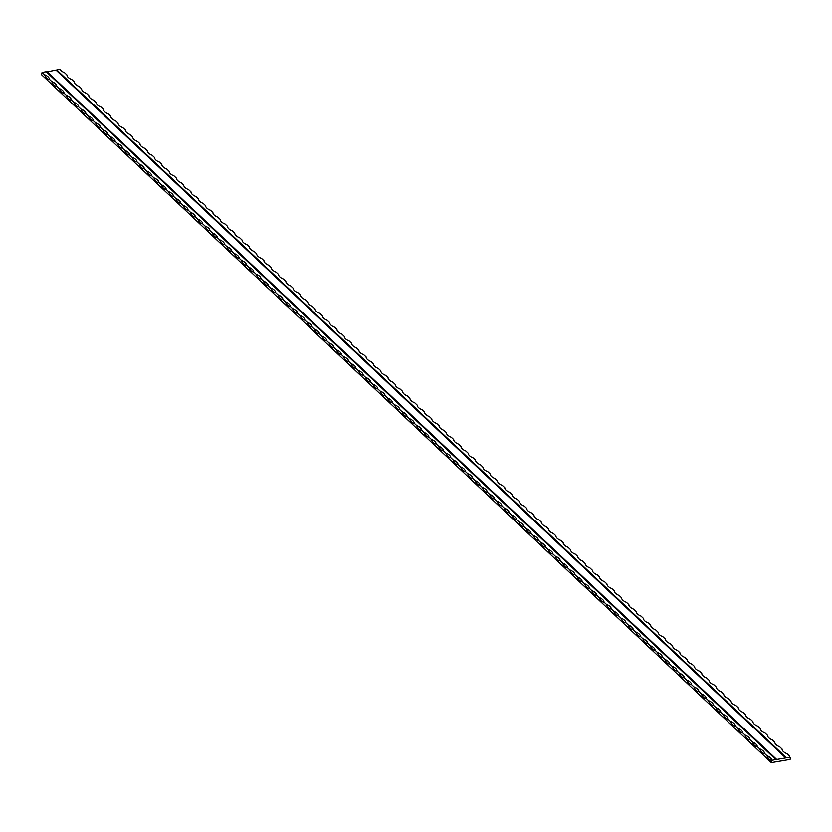 <?xml version="1.0" encoding="UTF-8"?>
<svg xmlns="http://www.w3.org/2000/svg" width="832" height="832" viewBox="0 0 832 832"><rect width="100%" height="100%" fill="white"/><g stroke="black" fill="none" stroke-linecap="round" stroke-linejoin="round"><path stroke-width="1.25" d="M46.977 71.604L776.693 759.47L785.71 757.931L55.983 70.054L46.54 72.03M789.724 757.245A8.268 4.066 -168.1 0 1 789.37 755.945A8.268 4.514 -99.7 0 0 790.4 757.983A1.05 0.707 -46.7 0 1 789.724 757.245L785.71 757.931M776.693 759.47L776.235 759.918L46.218 71.729L42.089 72.436L44.522 74.724A8.268 4.066 -168.1 0 1 49.39 79.31A8.268 4.514 80.3 0 1 44.522 74.724M790.4 757.983L790.098 759.418L771.316 762.632L771.805 760.302L775.944 759.595M786.458 757.796L56.732 69.93L60.008 69.368A8.268 4.066 -168.1 0 0 64.522 72.665L66.945 74.953A8.268 4.066 -168.1 0 0 71.812 79.539L74.246 81.838A8.268 4.066 -168.1 0 0 79.113 86.424L81.546 88.712A8.268 4.066 -168.1 0 0 86.414 93.298L88.837 95.597A8.268 4.066 -168.1 0 0 93.704 100.173L96.138 102.471A8.268 4.066 -168.1 0 0 101.005 107.058L103.438 109.346A8.268 4.066 -168.1 0 0 108.295 113.932L110.729 116.23A8.268 4.066 -168.1 0 0 115.596 120.817L118.03 123.105A8.268 4.066 -168.1 0 0 122.897 127.691L125.33 129.99A8.268 4.066 -168.1 0 0 130.187 134.576L132.621 136.864A8.268 4.066 -168.1 0 0 137.488 141.45L139.922 143.738A8.268 4.066 -168.1 0 0 144.789 148.325L147.222 150.623A8.268 4.066 -168.1 0 0 152.079 155.21L154.513 157.498A8.268 4.066 -168.1 0 0 159.38 162.084L161.814 164.382A8.268 4.066 -168.1 0 0 166.681 168.969L169.114 171.257A8.268 4.066 -168.1 0 0 173.971 175.843L176.405 178.131A8.268 4.066 -168.1 0 0 181.272 182.718L183.706 185.016A8.268 4.066 -168.1 0 0 188.573 189.602L191.006 191.89A8.268 4.066 -168.1 0 0 195.863 196.477L198.297 198.775A8.268 4.066 -168.1 0 0 203.164 203.362L205.598 205.65A8.268 4.066 -168.1 0 0 210.465 210.236L212.898 212.534A8.268 4.066 -168.1 0 0 217.755 217.11L220.189 219.409A8.268 4.066 -168.1 0 0 225.056 223.995L227.49 226.283A8.268 4.066 -168.1 0 0 232.357 230.87L234.78 233.168A8.268 4.066 -168.1 0 0 239.647 237.754L242.081 240.042A8.268 4.066 -168.1 0 0 246.948 244.629L249.382 246.927A8.268 4.066 -168.1 0 0 254.249 251.514L256.672 253.802A8.268 4.066 -168.1 0 0 261.539 258.388L263.973 260.676A8.268 4.066 -168.1 0 0 268.84 265.262L271.274 267.561A8.268 4.066 -168.1 0 0 276.13 272.147L278.564 274.435A8.268 4.066 -168.1 0 0 283.431 279.022L285.865 281.32A8.268 4.066 -168.1 0 0 290.732 285.906L293.166 288.194A8.268 4.066 -168.1 0 0 298.022 292.781L300.456 295.069A8.268 4.066 -168.1 0 0 305.323 299.655L307.757 301.954A8.268 4.066 -168.1 0 0 312.624 306.54L315.058 308.828A8.268 4.066 -168.1 0 0 319.914 313.414L322.348 315.713A8.268 4.066 -168.1 0 0 327.215 320.299L329.649 322.587A8.268 4.066 -168.1 0 0 334.516 327.174L336.95 329.472A8.268 4.066 -168.1 0 0 341.806 334.048L344.24 336.346A8.268 4.066 -168.1 0 0 349.107 340.933L351.541 343.221A8.268 4.066 -168.1 0 0 356.408 347.807L358.842 350.106A8.268 4.066 -168.1 0 0 363.698 354.692L366.132 356.98A8.268 4.066 -168.1 0 0 370.999 361.566L373.433 363.865A8.268 4.066 -168.1 0 0 378.3 368.451L380.734 370.739A8.268 4.066 -168.1 0 0 385.59 375.326L388.024 377.614A8.268 4.066 -168.1 0 0 392.891 382.2L395.325 384.498A8.268 4.066 -168.1 0 0 400.192 389.085L402.615 391.373A8.268 4.066 -168.1 0 0 407.482 395.959L409.916 398.258A8.268 4.066 -168.1 0 0 414.783 402.844L417.217 405.132A8.268 4.066 -168.1 0 0 422.084 409.718L424.507 412.006A8.268 4.066 -168.1 0 0 429.374 416.593L431.808 418.891A8.268 4.066 -168.1 0 0 436.675 423.478L439.109 425.766A8.268 4.066 -168.1 0 0 443.976 430.352L446.399 432.65A8.268 4.066 -168.1 0 0 451.266 437.237L453.7 439.525A8.268 4.066 -168.1 0 0 458.567 444.111L461.001 446.41A8.268 4.066 -168.1 0 0 465.858 450.986L468.291 453.284A8.268 4.066 -168.1 0 0 473.158 457.87L475.592 460.158A8.268 4.066 -168.1 0 0 480.459 464.745L482.893 467.043A8.268 4.066 -168.1 0 0 487.75 471.63L490.183 473.918A8.268 4.066 -168.1 0 0 495.05 478.504L497.484 480.802A8.268 4.066 -168.1 0 0 502.351 485.389L504.785 487.677A8.268 4.066 -168.1 0 0 509.642 492.263L512.075 494.551A8.268 4.066 -168.1 0 0 516.942 499.138L519.376 501.436A8.268 4.066 -168.1 0 0 524.243 506.022L526.677 508.31A8.268 4.066 -168.1 0 0 531.534 512.897L533.967 515.195A8.268 4.066 -168.1 0 0 538.834 519.782L541.268 522.07A8.268 4.066 -168.1 0 0 546.135 526.656L548.569 528.944A8.268 4.066 -168.1 0 0 553.426 533.53L555.859 535.829A8.268 4.066 -168.1 0 0 560.726 540.415L563.16 542.703A8.268 4.066 -168.1 0 0 568.027 547.29L570.461 549.588A8.268 4.066 -168.1 0 0 575.318 554.174L577.751 556.462A8.268 4.066 -168.1 0 0 582.618 561.049L585.052 563.347A8.268 4.066 -168.1 0 0 589.919 567.923L592.342 570.222A8.268 4.066 -168.1 0 0 597.21 574.808L599.643 577.096A8.268 4.066 -168.1 0 0 604.51 581.682L606.944 583.981A8.268 4.066 -168.1 0 0 611.811 588.567L614.234 590.855A8.268 4.066 -168.1 0 0 619.102 595.442L621.535 597.74A8.268 4.066 -168.1 0 0 626.402 602.326L628.836 604.614A8.268 4.066 -168.1 0 0 633.703 609.201L636.126 611.489A8.268 4.066 -168.1 0 0 640.994 616.075L643.427 618.374A8.268 4.066 -168.1 0 0 648.294 622.96L650.728 625.248A8.268 4.066 -168.1 0 0 655.585 629.834L658.018 632.133A8.268 4.066 -168.1 0 0 662.886 636.719L665.319 639.007A8.268 4.066 -168.1 0 0 670.186 643.594L672.62 645.882A8.268 4.066 -168.1 0 0 677.477 650.468L679.91 652.766A8.268 4.066 -168.1 0 0 684.778 657.353L687.211 659.641A8.268 4.066 -168.1 0 0 692.078 664.227L694.512 666.526A8.268 4.066 -168.1 0 0 699.369 671.112L701.802 673.4A8.268 4.066 -168.1 0 0 706.67 677.986L709.103 680.285A8.268 4.066 -168.1 0 0 713.97 684.861L716.404 687.159A8.268 4.066 -168.1 0 0 721.261 691.746L723.694 694.034A8.268 4.066 -168.1 0 0 728.562 698.62L730.995 700.918A8.268 4.066 -168.1 0 0 735.862 705.505L738.296 707.793A8.268 4.066 -168.1 0 0 743.153 712.379L745.586 714.678A8.268 4.066 -168.1 0 0 750.454 719.264L752.887 721.552A8.268 4.066 -168.1 0 0 757.754 726.138L760.178 728.426A8.268 4.066 -168.1 0 0 765.045 733.013L767.478 735.311A8.268 4.066 -168.1 0 0 772.346 739.898L774.779 742.186A8.268 4.066 -168.1 0 0 779.646 746.772L782.07 749.07A8.268 4.066 -168.1 0 0 786.937 753.657L789.37 755.945M771.316 762.632L41.6 74.755L42.089 72.436M51.823 81.609A8.268 4.066 -168.1 0 1 56.68 86.195A8.268 4.514 80.3 0 1 51.823 81.609L49.39 79.31M59.114 88.483A8.268 4.066 -168.1 0 1 63.981 93.07A8.268 4.514 80.3 0 1 59.114 88.483L56.68 86.195M66.414 95.368A8.268 4.066 -168.1 0 1 71.282 99.954A8.268 4.514 80.3 0 1 66.414 95.368L63.981 93.07M73.715 102.242A8.268 4.066 -168.1 0 1 78.572 106.829A8.268 4.514 80.3 0 1 73.715 102.242L71.282 99.954M81.006 109.117A8.268 4.066 -168.1 0 1 85.873 113.703A8.268 4.514 80.3 0 1 81.006 109.117L78.572 106.829M88.306 116.002A8.268 4.066 -168.1 0 1 93.174 120.588A8.268 4.514 80.3 0 1 88.306 116.002L85.873 113.703M95.607 122.876A8.268 4.066 -168.1 0 1 100.464 127.462A8.268 4.514 80.3 0 1 95.607 122.876L93.174 120.588M102.898 129.761A8.268 4.066 -168.1 0 1 107.765 134.347A8.268 4.514 80.3 0 1 102.898 129.761L100.464 127.462M110.198 136.635A8.268 4.066 -168.1 0 1 115.066 141.222A8.268 4.514 80.3 0 1 110.198 136.635L107.765 134.347M117.499 143.51A8.268 4.066 -168.1 0 1 122.356 148.096A8.268 4.514 80.3 0 1 117.499 143.51L115.066 141.222M124.79 150.394A8.268 4.066 -168.1 0 1 129.657 154.981A8.268 4.514 80.3 0 1 124.79 150.394L122.356 148.096M132.09 157.269A8.268 4.066 -168.1 0 1 136.958 161.855A8.268 4.514 80.3 0 1 132.09 157.269L129.657 154.981M139.381 164.154A8.268 4.066 -168.1 0 1 144.248 168.74A8.268 4.514 80.3 0 1 139.381 164.154L136.958 161.855M146.682 171.028A8.268 4.066 -168.1 0 1 151.549 175.614A8.268 4.514 80.3 0 1 146.682 171.028L144.248 168.74M153.982 177.913A8.268 4.066 -168.1 0 1 158.85 182.499A8.268 4.514 80.3 0 1 153.982 177.913L151.549 175.614M161.273 184.787A8.268 4.066 -168.1 0 1 166.14 189.374A8.268 4.514 80.3 0 1 161.273 184.787L158.85 182.499M168.574 191.662A8.268 4.066 -168.1 0 1 173.441 196.248A8.268 4.514 80.3 0 1 168.574 191.662L166.14 189.374M175.874 198.546A8.268 4.066 -168.1 0 1 180.742 203.133A8.268 4.514 80.3 0 1 175.874 198.546L173.441 196.248M183.165 205.421A8.268 4.066 -168.1 0 1 188.032 210.007A8.268 4.514 80.3 0 1 183.165 205.421L180.742 203.133M190.466 212.306A8.268 4.066 -168.1 0 1 195.333 216.892A8.268 4.514 80.3 0 1 190.466 212.306L188.032 210.007M197.766 219.18A8.268 4.066 -168.1 0 1 202.623 223.766A8.268 4.514 80.3 0 1 197.766 219.18L195.333 216.892M205.057 226.054A8.268 4.066 -168.1 0 1 209.924 230.641A8.268 4.514 80.3 0 1 205.057 226.054L202.623 223.766M212.358 232.939A8.268 4.066 -168.1 0 1 217.225 237.526A8.268 4.514 80.3 0 1 212.358 232.939L209.924 230.641M219.658 239.814A8.268 4.066 -168.1 0 1 224.515 244.4A8.268 4.514 80.3 0 1 219.658 239.814L217.225 237.526M226.949 246.698A8.268 4.066 -168.1 0 1 231.816 251.285A8.268 4.514 80.3 0 1 226.949 246.698L224.515 244.4M234.25 253.573A8.268 4.066 -168.1 0 1 239.117 258.159A8.268 4.514 80.3 0 1 234.25 253.573L231.816 251.285M241.55 260.458A8.268 4.066 -168.1 0 1 246.407 265.034A8.268 4.514 80.3 0 1 241.55 260.458L239.117 258.159M248.841 267.332A8.268 4.066 -168.1 0 1 253.708 271.918A8.268 4.514 80.3 0 1 248.841 267.332L246.407 265.034M256.142 274.206A8.268 4.066 -168.1 0 1 261.009 278.793A8.268 4.514 80.3 0 1 256.142 274.206L253.708 271.918M263.442 281.091A8.268 4.066 -168.1 0 1 268.299 285.678A8.268 4.514 80.3 0 1 263.442 281.091L261.009 278.793M270.733 287.966A8.268 4.066 -168.1 0 1 275.6 292.552A8.268 4.514 80.3 0 1 270.733 287.966L268.299 285.678M278.034 294.85A8.268 4.066 -168.1 0 1 282.901 299.437A8.268 4.514 80.3 0 1 278.034 294.85L275.6 292.552M285.334 301.725A8.268 4.066 -168.1 0 1 290.191 306.311A8.268 4.514 80.3 0 1 285.334 301.725L282.901 299.437M292.625 308.599A8.268 4.066 -168.1 0 1 297.492 313.186A8.268 4.514 80.3 0 1 292.625 308.599L290.191 306.311M299.926 315.484A8.268 4.066 -168.1 0 1 304.793 320.07A8.268 4.514 80.3 0 1 299.926 315.484L297.492 313.186M307.226 322.358A8.268 4.066 -168.1 0 1 312.083 326.945A8.268 4.514 80.3 0 1 307.226 322.358L304.793 320.07M314.517 329.243A8.268 4.066 -168.1 0 1 319.384 333.83A8.268 4.514 80.3 0 1 314.517 329.243L312.083 326.945M321.818 336.118A8.268 4.066 -168.1 0 1 326.685 340.704A8.268 4.514 80.3 0 1 321.818 336.118L319.384 333.83M329.108 342.992A8.268 4.066 -168.1 0 1 333.975 347.578A8.268 4.514 80.3 0 1 329.108 342.992L326.685 340.704M336.409 349.877A8.268 4.066 -168.1 0 1 341.276 354.463A8.268 4.514 80.3 0 1 336.409 349.877L333.975 347.578M343.71 356.751A8.268 4.066 -168.1 0 1 348.577 361.338A8.268 4.514 80.3 0 1 343.71 356.751L341.276 354.463M351 363.636A8.268 4.066 -168.1 0 1 355.867 368.222A8.268 4.514 80.3 0 1 351 363.636L348.577 361.338M358.301 370.51A8.268 4.066 -168.1 0 1 363.168 375.097A8.268 4.514 80.3 0 1 358.301 370.51L355.867 368.222M365.602 377.395A8.268 4.066 -168.1 0 1 370.469 381.971A8.268 4.514 80.3 0 1 365.602 377.395L363.168 375.097M372.892 384.27A8.268 4.066 -168.1 0 1 377.759 388.856A8.268 4.514 80.3 0 1 372.892 384.27L370.469 381.971M380.193 391.144A8.268 4.066 -168.1 0 1 385.06 395.73A8.268 4.514 80.3 0 1 380.193 391.144L377.759 388.856M387.494 398.029A8.268 4.066 -168.1 0 1 392.35 402.615A8.268 4.514 80.3 0 1 387.494 398.029L385.06 395.73M394.784 404.903A8.268 4.066 -168.1 0 1 399.651 409.49A8.268 4.514 80.3 0 1 394.784 404.903L392.35 402.615M402.085 411.788A8.268 4.066 -168.1 0 1 406.952 416.374A8.268 4.514 80.3 0 1 402.085 411.788L399.651 409.49M409.386 418.662A8.268 4.066 -168.1 0 1 414.242 423.249A8.268 4.514 80.3 0 1 409.386 418.662L406.952 416.374M416.676 425.537A8.268 4.066 -168.1 0 1 421.543 430.123A8.268 4.514 80.3 0 1 416.676 425.537L414.242 423.249M423.977 432.422A8.268 4.066 -168.1 0 1 428.844 437.008A8.268 4.514 80.3 0 1 423.977 432.422L421.543 430.123M431.278 439.296A8.268 4.066 -168.1 0 1 436.134 443.882A8.268 4.514 80.3 0 1 431.278 439.296L428.844 437.008M438.568 446.181A8.268 4.066 -168.1 0 1 443.435 450.767A8.268 4.514 80.3 0 1 438.568 446.181L436.134 443.882M445.869 453.055A8.268 4.066 -168.1 0 1 450.736 457.642A8.268 4.514 80.3 0 1 445.869 453.055L443.435 450.767M453.17 459.93A8.268 4.066 -168.1 0 1 458.026 464.516A8.268 4.514 80.3 0 1 453.17 459.93L450.736 457.642M460.46 466.814A8.268 4.066 -168.1 0 1 465.327 471.401A8.268 4.514 80.3 0 1 460.46 466.814L458.026 464.516M467.761 473.689A8.268 4.066 -168.1 0 1 472.628 478.275A8.268 4.514 80.3 0 1 467.761 473.689L465.327 471.401M475.062 480.574A8.268 4.066 -168.1 0 1 479.918 485.16A8.268 4.514 80.3 0 1 475.062 480.574L472.628 478.275M482.352 487.448A8.268 4.066 -168.1 0 1 487.219 492.034A8.268 4.514 80.3 0 1 482.352 487.448L479.918 485.16M489.653 494.333A8.268 4.066 -168.1 0 1 494.52 498.909A8.268 4.514 80.3 0 1 489.653 494.333L487.219 492.034M496.943 501.207A8.268 4.066 -168.1 0 1 501.81 505.794A8.268 4.514 80.3 0 1 496.943 501.207L494.52 498.909M504.244 508.082A8.268 4.066 -168.1 0 1 509.111 512.668A8.268 4.514 80.3 0 1 504.244 508.082L501.81 505.794M511.545 514.966A8.268 4.066 -168.1 0 1 516.412 519.553A8.268 4.514 80.3 0 1 511.545 514.966L509.111 512.668M518.835 521.841A8.268 4.066 -168.1 0 1 523.702 526.427A8.268 4.514 80.3 0 1 518.835 521.841L516.412 519.553M526.136 528.726A8.268 4.066 -168.1 0 1 531.003 533.312A8.268 4.514 80.3 0 1 526.136 528.726L523.702 526.427M533.437 535.6A8.268 4.066 -168.1 0 1 538.304 540.186A8.268 4.514 80.3 0 1 533.437 535.6L531.003 533.312M540.727 542.474A8.268 4.066 -168.1 0 1 545.594 547.061A8.268 4.514 80.3 0 1 540.727 542.474L538.304 540.186M548.028 549.359A8.268 4.066 -168.1 0 1 552.895 553.946A8.268 4.514 80.3 0 1 548.028 549.359L545.594 547.061M555.329 556.234A8.268 4.066 -168.1 0 1 560.186 560.82A8.268 4.514 80.3 0 1 555.329 556.234L552.895 553.946M562.619 563.118A8.268 4.066 -168.1 0 1 567.486 567.705A8.268 4.514 80.3 0 1 562.619 563.118L560.186 560.82M569.92 569.993A8.268 4.066 -168.1 0 1 574.787 574.579A8.268 4.514 80.3 0 1 569.92 569.993L567.486 567.705M577.221 576.867A8.268 4.066 -168.1 0 1 582.078 581.454A8.268 4.514 80.3 0 1 577.221 576.867L574.787 574.579M584.511 583.752A8.268 4.066 -168.1 0 1 589.378 588.338A8.268 4.514 80.3 0 1 584.511 583.752L582.078 581.454M591.812 590.626A8.268 4.066 -168.1 0 1 596.679 595.213A8.268 4.514 80.3 0 1 591.812 590.626L589.378 588.338M599.113 597.511A8.268 4.066 -168.1 0 1 603.97 602.098A8.268 4.514 80.3 0 1 599.113 597.511L596.679 595.213M606.403 604.386A8.268 4.066 -168.1 0 1 611.27 608.972A8.268 4.514 80.3 0 1 606.403 604.386L603.97 602.098M613.704 611.27A8.268 4.066 -168.1 0 1 618.571 615.846A8.268 4.514 80.3 0 1 613.704 611.27L611.27 608.972M621.005 618.145A8.268 4.066 -168.1 0 1 625.862 622.731A8.268 4.514 80.3 0 1 621.005 618.145L618.571 615.846M628.295 625.019A8.268 4.066 -168.1 0 1 633.162 629.606A8.268 4.514 80.3 0 1 628.295 625.019L625.862 622.731M635.596 631.904A8.268 4.066 -168.1 0 1 640.463 636.49A8.268 4.514 80.3 0 1 635.596 631.904L633.162 629.606M642.897 638.778A8.268 4.066 -168.1 0 1 647.754 643.365A8.268 4.514 80.3 0 1 642.897 638.778L640.463 636.49M650.187 645.663A8.268 4.066 -168.1 0 1 655.054 650.25A8.268 4.514 80.3 0 1 650.187 645.663L647.754 643.365M657.488 652.538A8.268 4.066 -168.1 0 1 662.355 657.124A8.268 4.514 80.3 0 1 657.488 652.538L655.054 650.25M664.789 659.412A8.268 4.066 -168.1 0 1 669.646 663.998A8.268 4.514 80.3 0 1 664.789 659.412L662.355 657.124M672.079 666.297A8.268 4.066 -168.1 0 1 676.946 670.883A8.268 4.514 80.3 0 1 672.079 666.297L669.646 663.998M679.38 673.171A8.268 4.066 -168.1 0 1 684.247 677.758A8.268 4.514 80.3 0 1 679.38 673.171L676.946 670.883M686.67 680.056A8.268 4.066 -168.1 0 1 691.538 684.642A8.268 4.514 80.3 0 1 686.67 680.056L684.247 677.758M693.971 686.93A8.268 4.066 -168.1 0 1 698.838 691.517A8.268 4.514 80.3 0 1 693.971 686.93L691.538 684.642M701.272 693.805A8.268 4.066 -168.1 0 1 706.139 698.391A8.268 4.514 80.3 0 1 701.272 693.805L698.838 691.517M708.562 700.69A8.268 4.066 -168.1 0 1 713.43 705.276A8.268 4.514 80.3 0 1 708.562 700.69L706.139 698.391M715.863 707.564A8.268 4.066 -168.1 0 1 720.73 712.15A8.268 4.514 80.3 0 1 715.863 707.564L713.43 705.276M723.164 714.449A8.268 4.066 -168.1 0 1 728.031 719.035A8.268 4.514 80.3 0 1 723.164 714.449L720.73 712.15M730.454 721.323A8.268 4.066 -168.1 0 1 735.322 725.91A8.268 4.514 80.3 0 1 730.454 721.323L728.031 719.035M737.755 728.208A8.268 4.066 -168.1 0 1 742.622 732.784A8.268 4.514 80.3 0 1 737.755 728.208L735.322 725.91M745.056 735.082A8.268 4.066 -168.1 0 1 749.913 739.669A8.268 4.514 80.3 0 1 745.056 735.082L742.622 732.784M752.346 741.957A8.268 4.066 -168.1 0 1 757.214 746.543A8.268 4.514 80.3 0 1 752.346 741.957L749.913 739.669M759.647 748.842A8.268 4.066 -168.1 0 1 764.514 753.428A8.268 4.514 80.3 0 1 759.647 748.842L757.214 746.543M766.948 755.716A8.268 4.066 -168.1 0 1 771.805 760.302A8.268 4.514 80.3 0 1 766.948 755.716L764.514 753.428"/></g></svg>
